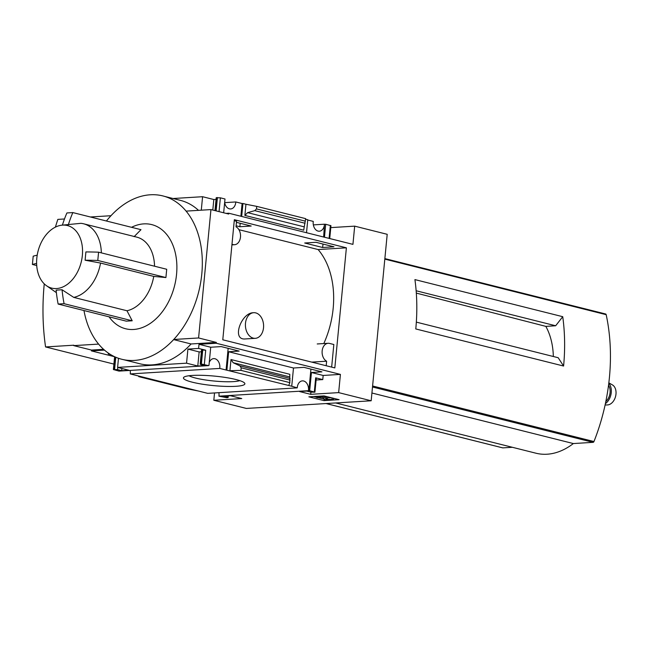 <?xml version="1.0" encoding="UTF-8"?>
<svg xmlns="http://www.w3.org/2000/svg" width="648" height="648" viewBox="0 0 648 648"><rect width="100%" height="100%" fill="white"/><g stroke="black" fill="none" stroke-linecap="round" stroke-linejoin="round"><path stroke-width="0.97" d="M323.798 343.553A77.906 53.752 -75.9 0 0 318.119 249.553L346.388 247.82L334.83 367.91L222.782 339.795L234.349 219.704L346.388 247.82M238.901 229.676L318.119 249.553M253.716 312.692L252.599 312.765C241.016 313.762 231.854 339.633 244.685 338.977L255.288 338.337A12.847 9.08 -93.5 0 1 253.287 338.143A12.847 9.08 -93.5 0 1 245.406 324.656A12.847 9.08 -93.5 0 1 253.716 312.692A12.847 9.08 -93.5 0 1 255.717 312.887A12.847 9.08 -93.5 0 1 263.598 326.373A12.847 9.08 -93.5 0 1 255.288 338.337M236.115 225.788L239.865 226.727L251.189 226.039L236.447 222.337M333.971 246.807L316.022 242.303L304.698 243L322.647 247.504L333.971 246.807M234.252 220.701L236.552 221.276L236.018 226.808A9.266 6.553 -93.5 0 1 240.489 236.933A9.266 6.553 -93.5 0 1 234.536 244.717A9.266 6.553 -93.5 0 1 233.094 244.588L231.976 244.304M326.187 365.739L326.624 361.203A9.266 6.553 -93.5 0 1 322.145 351.078A9.266 6.553 -93.5 0 1 328.099 343.294A9.266 6.553 -93.5 0 1 329.54 343.432L333.833 344.501L331.654 367.108M330.78 227.61L354.683 226.144L352.933 244.369L228.768 213.216L228.687 214.043L210.948 209.588L186.098 211.118A84.216 58.109 -75.9 0 1 173.737 339.487A84.216 58.109 104.1 0 1 134.379 360.426A84.216 58.109 104.1 0 1 98.609 344.096A84.216 58.109 -75.9 0 1 83.973 310.538M123.557 359.681L139.838 363.763A82.58 56.983 104.1 0 0 191.063 343.966L216.327 342.411L198.588 337.964L210.948 209.588M216.327 342.411L216.246 343.246L340.411 374.398L338.653 392.615L371.174 400.78L387.204 234.309L354.683 226.144M224.645 202.549A8.003 5.654 86.5 0 0 230.639 208.948A8.003 5.654 86.5 0 0 235.799 201.957L242.101 203.537L240.878 216.254M240.197 223.276L239.865 226.727M228.161 348.341L226.071 370.008L291.738 386.224L293.487 368.007L303.985 367.367L321.926 371.863L311.437 372.511L309.679 390.728L314.928 392.186L310.757 392.113L306.617 391.076L299.481 391.514L310.716 394.332L338.653 392.615M208.551 365.618L119.029 371.101L113.384 369.546L117.563 369.619L121.703 370.664L128.831 370.227L117.604 367.408L186.551 363.18L197.786 365.999L204.922 365.561L200.783 364.516L200.175 364.225L201.382 364.022L208.551 365.618A8.003 5.654 86.5 0 1 208.559 365.48M138.761 376.051L138.704 376.626L139.571 376.261L130.248 373.92L219.769 368.429A8.003 5.654 86.5 0 0 213.71 358.619A8.003 5.654 86.5 0 0 209.255 362.402M219.769 368.429L226.071 370.008M242.101 203.537L242.935 203.488L241.688 216.456M208.964 365.456L210.713 347.239L221.203 346.591L239.153 351.095L228.663 351.743L226.905 369.959M223.665 212.779L224.994 198.985L220.377 197.826L219.048 211.621M306.512 232.721L307.768 219.753L305.589 219.21M291.738 386.224L297.238 387.869A8.003 5.654 86.5 0 1 302.397 380.878A8.003 5.654 86.5 0 1 308.456 390.679L309.679 390.728M307.743 220.012L313.268 221.397A8.003 5.654 86.5 0 0 319.326 231.206A8.003 5.654 86.5 0 0 324.486 224.208L323.652 237.022M322.979 244.045L322.647 247.504M310.935 369.109L308.845 390.785M324.875 224.313L325.709 224.257L324.462 237.225M224.662 202.638L235.799 201.957M242.935 203.488L245.948 204.25L244.871 215.428L303.701 230.186L305.645 218.643L256.738 206.372L245.948 204.25M192.488 375.435A30.861 4.779 -174.5 0 0 183.886 377.201A30.861 4.779 -174.5 0 0 213.702 385.625A30.861 4.779 -174.5 0 0 244.571 383.049A30.861 4.779 -174.5 0 0 223.908 377.233A30.861 4.779 -174.5 0 0 192.488 375.435M139.571 376.261L198.393 391.019L187.612 388.897L138.704 376.626M297.238 387.869L207.716 393.36L198.393 391.019M325.709 224.257L330.958 225.715L329.727 238.545M311.437 372.511L323.174 375.451L322.769 379.598L316.103 380.003M314.928 392.186L316.289 378.108L315.673 377.816L322.769 379.598M228.663 351.743L293.487 368.007M230.996 359.535L229.919 370.721L240.943 370.356L241.186 367.821L239.841 365.837L233.159 362.71L289.761 376.917L289.826 374.301L230.996 359.535L233.159 362.71M340.411 374.398L323.174 375.451M216.246 343.246L199.009 344.299L210.713 347.239M226.047 213.378L228.768 213.216M308.861 396.835L324.016 395.904L339.098 399.686L323.935 400.618L308.861 396.835M371.174 400.78L246.345 408.434L213.824 400.27L241.761 398.561L230.526 395.742L223.398 396.179L227.537 397.216L228.145 397.508L226.93 397.718L218.935 396.171L308.456 390.679M218.854 392.672A8.003 5.654 -93.5 0 1 218.935 396.171M313.349 224.897L324.486 224.208M130.167 370.421A8.003 5.654 -93.5 0 1 130.248 373.92M173.048 198.515L202.581 196.709L213.816 199.527L216.043 199.39M214.966 210.6L216.205 197.753L220.377 197.826M199.009 344.299L198.612 348.438L205.708 350.22L204.347 364.298M153.754 276.404L165.912 277.546L166.714 269.268L98.585 252.177A105.276 16.289 5.5 0 0 85.901 251.926L85.107 260.213L100.545 263.056L153.754 276.404A37.9 26.147 104.1 0 1 126.976 310.757L73.767 297.4L62.062 289.761L56.117 290.126A105.276 74.439 -93.5 0 0 58.134 304.05L64.079 303.685A105.276 74.439 -93.5 0 1 62.062 289.761M100.545 263.056A37.9 26.147 104.1 0 1 73.767 297.4M56.522 288.554A32.254 22.259 104.1 0 1 46.478 285.703A32.254 22.259 104.1 0 1 37.989 251.416A32.254 22.259 104.1 0 1 61.657 225.204A32.254 22.259 104.1 0 1 82.409 254.761A32.254 22.259 104.1 0 1 56.522 288.554M61.657 225.204L80.903 223.325A37.9 26.147 104.1 0 1 83.584 223.787A37.9 26.147 104.1 0 1 101.339 252.866M83.584 223.787L136.793 237.136A37.9 26.147 104.1 0 1 154.548 266.215M131.528 227.31A53.695 37.049 104.1 0 1 176.88 265.947A53.695 37.049 104.1 0 1 133.577 329.476A53.695 37.049 104.1 0 1 109.067 316.832M58.134 304.05L126.263 321.149L132.208 320.784L126.976 310.757M134.112 236.674L140.981 229.676L72.851 212.584A105.276 74.439 -93.5 0 0 68.307 224.864M106.434 221.009A84.216 58.109 -75.9 0 1 110.97 215.719A84.216 58.109 104.1 0 1 150.328 194.781A84.216 58.109 104.1 0 1 186.098 211.118M213.824 400.27L214.529 392.939M113.384 369.546L114.623 356.724L91.417 350.9L91.498 350.066L73.759 345.619L98.609 344.096M44.25 283.848A204.995 141.45 -75.9 0 0 45.562 346.939L73.799 345.206L73.759 345.619M164.527 196.376L180.347 200.345A82.58 56.983 104.1 0 1 198.515 210.357M202.581 196.709L201.285 210.187M244.871 215.428L247.609 212.649L254.777 210.641L256.495 208.907L256.738 206.372M91.498 350.066L103.591 349.329M104.466 350.098L91.417 350.9M110.589 354.569L108.257 353.978L108.338 353.111M108.257 353.978L109.528 353.905M118.479 358.287L117.604 367.408M201.374 351.783L199.147 351.913L187.912 349.094L186.551 363.18M187.912 349.094L198.612 348.438M200.175 364.225L201.528 350.147L202.144 349.977L200.791 364.055M205.708 350.22L202.144 349.977M289.761 376.917L289.85 382.628L288.749 385.479M110.97 215.719L90.38 216.983M64.484 218.984L57.842 219.389A204.995 141.45 -75.9 0 0 55.404 227.116M416.332 322.129L558.187 357.72L563.59 366.039L415.781 328.949A163.806 113.027 -75.9 0 0 414.923 279.604L562.739 316.694L555.66 325.766L545.835 326.373A63.253 43.643 104.1 0 1 553.335 356.505M563.59 366.039A163.806 113.027 -75.9 0 0 562.739 316.694M416.316 293.099L545.835 326.373M416.146 290.766L555.66 325.766M191.063 343.966L173.64 339.593M173.737 339.487L198.588 337.964M502.467 447.784A1.264 0.875 -75.9 0 0 502.832 447.881L512.382 447.29M335.672 402.951L535.993 453.219A74.536 51.427 -75.9 0 0 573.35 443.556L593.074 442.341A1.264 0.875 -75.9 0 0 593.965 441.539A163.806 113.027 -75.9 0 0 606.18 314.677A1.264 0.875 -75.9 0 0 605.435 313.972M371.92 393.012L573.35 443.556M113.91 364.087L45.562 346.939M334.481 398.528L333.55 398.585M324.397 399.152L323.935 400.618M317.471 396.811L319.602 396.681A2.948 0.454 5.5 0 1 322.558 396.851A2.948 0.454 5.5 0 1 324.559 397.394L326.527 399.346L333.461 399.524L326.325 399.962L324.851 399.597L322.566 397.329L318.954 397.184L318.33 397.354L318.946 397.645L317.455 397.742A4.212 0.648 5.5 0 1 316.24 397.151A4.212 0.648 5.5 0 1 317.471 396.811L317.52 396.301M318.986 397.184L318.946 397.645M333.574 398.301L333.461 399.524M332.1 397.929L331.979 399.16M324.875 396.122L326.665 397.896L331.379 397.751M324.081 399.168L318.2 397.694M316.248 397.2L313.616 396.544M213.816 199.527L212.803 210.057M121.913 368.485L121.703 370.664M199.147 351.913L197.786 365.999M310.927 392.153L310.716 394.332M240.943 370.356L289.85 382.628M62.402 225.115A105.276 74.439 -93.5 0 1 66.906 212.949L72.851 212.584M132.208 320.784L64.079 303.685M85.107 260.213A105.276 16.289 5.5 0 1 97.783 260.456L165.912 277.546M98.585 252.177L97.783 260.456M36.725 265.55L32.4 264.465A105.276 16.289 5.5 0 1 36.62 263.436M37.211 255.191A105.276 16.289 5.5 0 0 33.194 256.179L32.4 264.465M189.038 375.743A26.835 4.155 -174.5 0 0 214.14 381.032A26.835 4.155 -174.5 0 0 239.801 380.635M311.737 362.111L326.624 361.203M608.529 385.341A10.53 7.266 104.1 0 1 605.823 401.558M608.788 383.252A12.191 8.416 104.1 0 1 605.394 403.631M608.837 382.863L612.4 384.888A10.53 7.266 104.1 0 1 615.6 396.349A10.53 7.266 104.1 0 1 607.37 404.943L605.094 405M330.35 225.423L329.103 238.391M315.673 377.816L314.321 391.894M326.122 403.542L502.832 447.881M372.503 387.002L593.074 442.341M372.6 385.997L593.965 441.539M384.815 259.127L606.18 314.677M319.65 396.171L319.602 396.681M327.37 398.002L327.232 399.443M326.665 397.896L326.527 399.346M324.689 396.074L324.559 397.394M216.821 197.583L215.549 210.746M217.412 197.551L216.132 210.892M227.659 395.912L227.537 397.216M117.774 367.448L117.563 369.619M115.765 357.234L114.599 369.344M115.198 356.983L114.008 369.376M202.743 349.944L201.382 364.022M241.186 367.821L290.093 380.093M239.841 365.837L290.134 378.456M247.609 212.649L304.212 226.849M254.777 210.641L305.078 223.26M256.495 208.907L305.394 221.179M231.944 244.652L233.094 244.588M46.478 285.703L56.384 292.645M384.863 258.601L605.621 313.988M326.025 403.542L502.637 447.857M316.313 396.382L316.24 397.151M228.299 395.879L228.145 397.508M317.228 343.958L328.099 343.294M231.927 244.879L234.536 244.717"/></g></svg>
